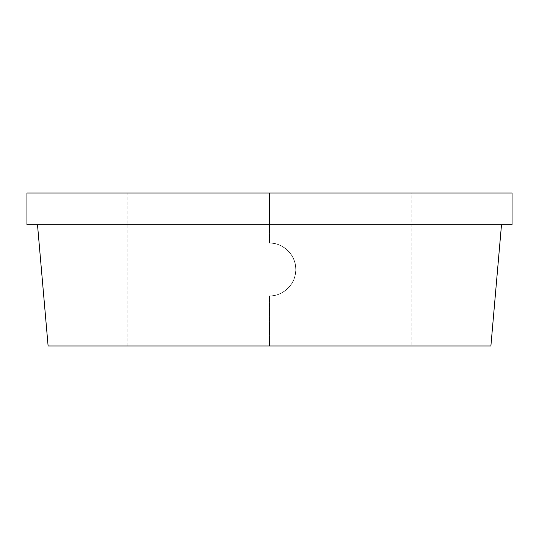 <?xml version="1.0" encoding="UTF-8"?>
<svg xmlns="http://www.w3.org/2000/svg" width="539" height="539" viewBox="0 0 539 539"><rect width="100%" height="100%" fill="white"/><g stroke="black" fill="none" stroke-linecap="round" stroke-linejoin="round"><path stroke-width="0.4" stroke-dasharray="2.69 2.02" d="M37.494 224.682L48.106 345.957L269.446 345.957L269.446 295.864C283.541 296.187 296.106 283.588 295.756 269.5C296.106 255.412 283.548 242.819 269.446 243.136L269.446 193.043L26.95 193.043L26.95 224.682L269.446 224.682L269.446 243.136C277.167 242.099 295.406 250.035 295.756 269.5C295.406 288.965 277.167 296.901 269.446 295.864L269.446 345.957L127.137 345.957L411.863 345.957L411.863 193.043L127.137 193.043L269.446 193.043L269.446 224.682L37.494 224.682L512.05 224.682L512.05 193.043L269.554 193.043L269.554 243.028C283.676 242.766 296.207 255.398 295.864 269.5C296.201 283.608 283.682 296.228 269.554 295.972L269.554 345.957L269.554 295.972C277.322 296.976 295.527 288.951 295.864 269.5C295.527 250.049 277.322 242.024 269.554 243.028L269.554 193.043L411.863 193.043M127.137 345.957L127.137 193.043M411.863 345.957L269.554 345.957L490.894 345.957L501.506 224.682"/><path stroke-width="0.81" d="M512.05 224.682L26.95 224.682L26.95 193.043L512.05 193.043L512.05 224.682M37.494 224.682L48.106 345.957L490.894 345.957L501.506 224.682"/></g></svg>
